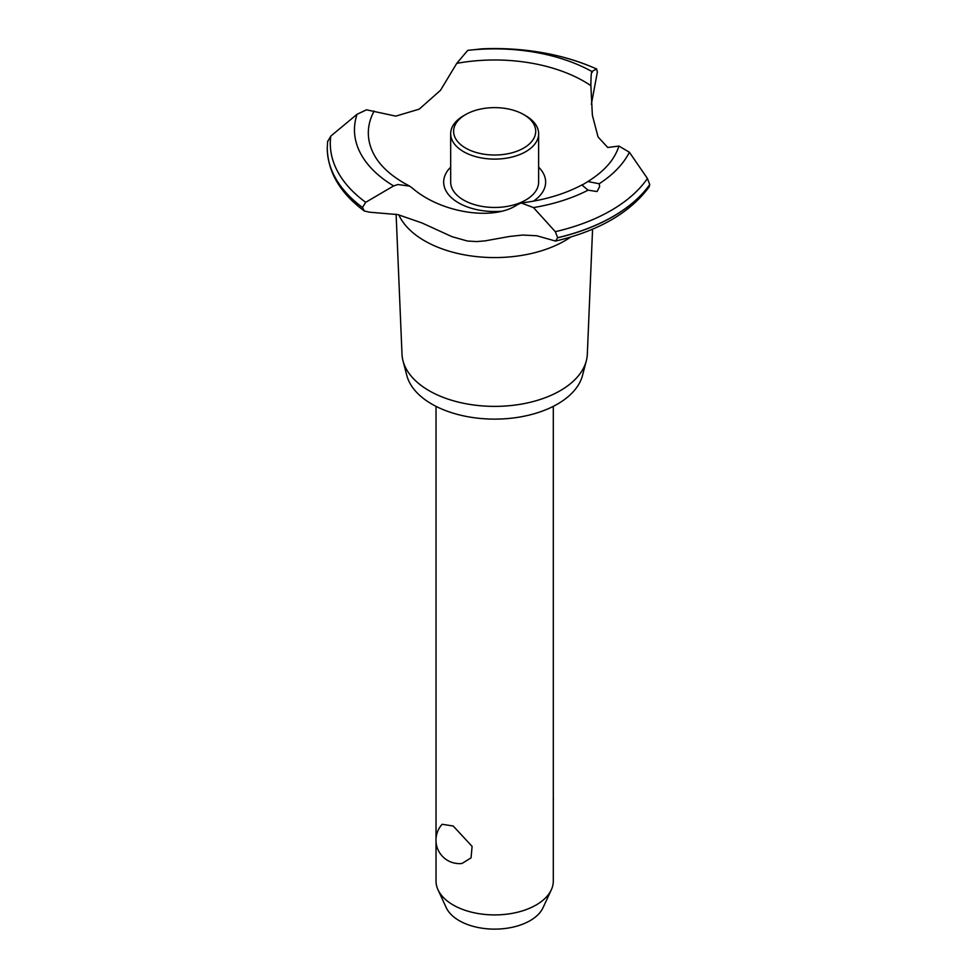<?xml version="1.0" encoding="UTF-8"?>
<svg xmlns="http://www.w3.org/2000/svg" width="977" height="977" viewBox="0 0 977 977"><rect width="100%" height="100%" fill="white"/><g stroke="black" fill="none" stroke-linecap="round" stroke-linejoin="round"><path stroke-width="1.47" d="M436.023 841.856L436.023 881.059A58.632 33.853 0 0 0 438.001 889.766A58.632 33.853 0 0 0 453.194 904.995A58.632 33.853 0 0 0 509.884 913.751A58.632 33.853 0 0 0 551.321 889.766A58.632 33.853 0 0 0 553.3 881.059L553.3 406.359M442.141 824.295L453.194 826.005L472.099 846.4L471.048 857.879L461.999 863.473A23.46 23.46 0 0 1 442.141 824.295M551.321 889.766L543.065 907.657A50.096 28.919 180 0 1 507.661 928.138A50.096 28.919 180 0 1 459.239 920.664A50.096 28.919 180 0 1 446.245 907.657L438.001 889.766M592.575 229.192L587.324 354.162A92.693 53.515 180 0 1 586.322 360.818L582.5 375.461A88.834 51.292 180 0 1 522.439 416.544A88.834 51.292 180 0 1 431.846 404.099A88.834 51.292 180 0 1 406.811 375.461L403 360.818A92.693 53.515 180 0 1 401.999 354.162L396.112 214.195M586.322 360.818A92.693 53.515 180 0 1 523.648 403.696A92.693 53.515 180 0 1 429.123 390.702A92.693 53.515 180 0 1 403 360.818M570.678 237.069A99.092 57.216 180 0 1 564.73 240.818A99.092 57.216 180 0 1 424.592 240.818A99.092 57.216 180 0 1 398.787 214.83M591.488 72.738L591.854 71.48L596.581 69.013L597.387 71.919L591.354 104.368M397.834 214.598L369.66 212.204L364.287 210.995L362.479 207.454L365.703 202.312L393.621 185.923L397.834 184.543L409.632 186.106L412.782 188.463C441.396 213.047 493.69 221.12 517.407 204.669L521.291 202.984L533.491 207.588L555.302 231.671L557.684 237.68L555.534 241.063L536.727 235.75L522.634 235.054L509.664 236.446L485.129 240.867L476.629 241.575L467.385 241.026L452.033 236.69L421.979 222.964L397.834 214.598M481.905 48.85A164.368 94.903 180 0 1 596.581 69.013L596.764 69.037C562.703 53.967 524.429 47.238 481.942 48.85L467.751 50.364L456.772 63.346L440.48 90.324L419.231 109.143L395.758 116.129L366.509 109.815L357.069 114.272L330.788 136.108L327.637 141.641M500.92 211.288A50.987 29.432 180 0 1 458.604 202.886A50.987 29.432 180 0 1 450.678 167.177M456.772 63.346A126.326 72.933 180 0 1 583.99 81.347A126.326 72.933 180 0 1 590.865 85.646C590.938 75.07 591.415 70.613 592.294 72.286M409.632 186.106L403.99 183.041C390.47 175.103 380.847 166.261 375.119 156.515A126.326 72.933 180 0 1 374.142 111.048M597.069 191.553L588.081 190.161L582.06 185.117L587.873 181.539L599.194 183.749L599.646 186.583L597.069 191.553M555.534 241.063C598.864 230.804 630.055 212.742 649.131 186.9L649.742 184.531L647.433 178.473L629.371 152.229L618.929 146.049A126.326 72.933 180 0 1 614.203 156.515C608.854 165.601 600.086 173.943 587.873 181.527M618.929 146.049L607.755 147.49L598.046 136.951L592.38 115.274L590.865 85.646M538.632 167.177A50.987 29.432 180 0 1 533.491 201.14M525.76 115.762L523.684 114.565L525.76 115.762A43.977 25.39 180 0 1 538.632 133.715L538.632 182.064A43.977 25.39 180 0 1 511.484 205.524A43.977 25.39 180 0 1 463.562 200.029A43.977 25.39 180 0 1 450.678 182.064L450.678 133.715A43.977 25.39 180 0 1 463.562 115.762L465.638 114.565A41.046 23.692 0 0 0 465.638 148.077A41.046 23.692 0 0 0 523.684 148.077A41.046 23.692 0 0 0 523.684 114.565A41.046 23.692 0 0 0 465.638 114.565M538.632 133.715A43.977 25.39 180 0 1 511.484 157.175A43.977 25.39 180 0 1 463.562 151.667A43.977 25.39 180 0 1 450.678 133.715M649.742 184.531A167.409 96.65 180 0 1 613.031 216.479A167.409 96.65 180 0 1 557.684 237.68M649.742 184.629A167.409 96.65 180 0 1 613.031 216.576A167.409 96.65 180 0 1 557.684 237.777M588.081 190.161A140.2 80.944 180 0 1 533.491 207.588M647.433 178.473A164.368 94.903 180 0 1 610.894 210.568A164.368 94.903 180 0 1 555.302 231.671M629.371 152.229A140.2 80.944 180 0 1 599.194 183.749M362.479 207.551A167.409 96.65 180 0 1 327.258 148.455A167.409 96.65 180 0 1 327.258 148.235A167.409 96.65 180 0 1 327.258 148.186M362.479 207.454A167.409 96.65 180 0 1 327.258 148.138A167.409 96.65 180 0 1 327.258 147.564L327.661 141.14M365.703 202.312A164.368 94.903 180 0 1 330.788 136.108M393.621 185.923A140.2 80.944 180 0 1 357.069 114.272M467.751 50.364A140.2 80.944 180 0 1 591.854 71.48M436.023 406.359L436.023 838.474M553.3 801.164A23.46 23.46 0 0 0 553.3 797.782M582.439 184.653C565.182 193.922 544.8 200.041 521.291 202.984M364.287 210.995C340.301 193.202 327.954 172.355 327.258 148.455"/></g></svg>
